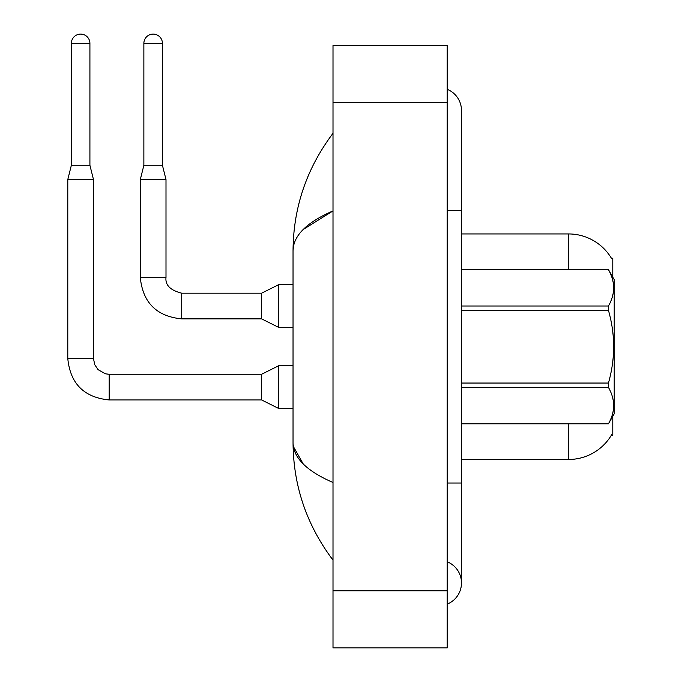 <?xml version="1.0" encoding="UTF-8"?>
<svg xmlns="http://www.w3.org/2000/svg" width="682" height="682" viewBox="0 0 682 682"><rect width="100%" height="100%" fill="white"/><g stroke="black" fill="none" stroke-linecap="round" stroke-linejoin="round"><path stroke-width="1.02" d="M612.786 416.276L612.786 435.21L611.379 435.21L611.635 434.784A49.957 49.957 0 0 1 568.532 459.48L461.475 459.48M612.786 277.148L612.786 258.205L611.49 258.384A49.957 49.957 0 0 0 568.532 233.943A49.957 49.957 0 0 1 611.379 258.205A49.957 49.957 0 0 0 568.532 233.943L461.475 233.943M461.475 269.629L608.446 269.629L614.209 279.62L614.209 413.803L608.446 423.752C615.352 411.689 615.352 399.575 608.446 387.419L461.475 387.419M608.446 269.629L461.475 269.671M461.475 306.005L608.446 306.005C615.352 293.942 615.352 281.828 608.446 269.671M608.446 306.005L608.446 310.378L461.475 310.378M461.475 383.045L608.446 383.045C615.36 358.758 615.36 334.538 608.446 310.378M608.446 383.045L608.446 387.419M461.475 423.752L608.446 423.752M447.204 604.124A22.838 22.838 0 0 0 447.204 561.78A22.838 22.838 0 0 1 447.204 604.124A22.838 22.838 0 0 0 461.475 582.948A22.838 22.838 0 0 1 447.204 604.124M447.204 89.299A22.838 22.838 0 0 1 461.475 110.467A22.838 22.838 0 0 0 447.204 89.299A22.838 22.838 0 0 1 461.475 110.467A22.838 22.838 0 0 0 447.204 89.299M303.192 229.502L333.004 210.926C306.585 222.392 293.26 235.691 293.038 250.805C293.311 207.524 306.636 168.36 333.004 133.305C306.644 168.369 293.32 207.533 293.038 250.805L293.038 442.609C293.311 485.891 306.636 525.063 333.004 560.11C306.644 525.055 293.32 485.891 293.038 442.609C293.26 457.733 306.585 471.023 333.004 482.489M333.004 647.9L447.204 647.9L447.204 45.523L333.004 45.523L333.004 647.9M333.004 162.342L333.004 198.138M333.004 494.305L333.004 531.065M293.038 250.805L293.371 246.884M303.209 463.931L293.371 446.531M89.913 165.283L71.354 165.283L71.354 43.375A9.275 9.275 0 0 1 80.638 34.1A9.275 9.275 0 0 1 89.913 43.375L89.913 165.283L93.485 179.554L93.485 358.562L94.73 364.682L98.08 369.661L105.505 373.821L109.18 374.282M278.767 365.697L261.632 374.256L261.632 399.95L278.767 408.518L278.767 365.697L293.038 365.697M93.485 358.562L67.791 358.562L67.791 179.554L93.485 179.554M162.427 165.283L143.868 165.283L143.868 43.375A9.275 9.275 0 0 1 153.152 34.1A9.275 9.275 0 0 1 162.427 43.375L162.427 165.283L165.999 179.554L165.999 277.48C165.129 285.093 170.364 290.327 181.693 293.183L181.693 293.209M278.767 284.616L261.632 293.183L261.632 318.878L278.767 327.437L278.767 284.616L293.038 284.616M261.632 318.878L181.693 318.878C156.579 316.388 142.785 302.595 140.304 277.48C142.785 302.595 156.579 316.388 181.693 318.878C156.579 316.388 142.785 302.595 140.304 277.48C142.785 302.595 156.579 316.388 181.693 318.878C156.579 316.388 142.785 302.595 140.304 277.48C142.785 302.595 156.579 316.388 181.693 318.878C156.579 316.388 142.785 302.595 140.304 277.48C142.785 302.595 156.579 316.388 181.693 318.878C156.579 316.388 142.785 302.595 140.304 277.48C142.785 302.595 156.579 316.388 181.693 318.878C156.579 316.388 142.785 302.595 140.304 277.48C142.785 302.595 156.579 316.388 181.693 318.878L181.693 293.183C170.364 290.327 165.129 285.093 165.999 277.48L140.33 277.48L140.304 179.554L165.999 179.554M568.532 459.48L568.532 423.795M611.49 258.384A49.957 49.957 0 0 0 568.532 233.943L568.532 269.629M447.204 483.027L461.475 483.027L461.475 110.467M447.204 210.388L461.475 210.388M333.004 590.8L447.204 590.8M333.004 102.615L447.204 102.615M261.632 399.95L109.18 399.95C84.065 397.47 70.272 383.676 67.791 358.562C70.272 383.676 84.065 397.47 109.18 399.95C84.065 397.47 70.272 383.676 67.791 358.562C70.272 383.676 84.065 397.47 109.18 399.95C84.065 397.47 70.272 383.676 67.791 358.562C70.272 383.676 84.065 397.47 109.18 399.95C84.065 397.47 70.272 383.676 67.791 358.562C70.272 383.676 84.065 397.47 109.18 399.95C84.065 397.47 70.272 383.676 67.791 358.562C70.272 383.676 84.065 397.47 109.18 399.95C84.065 397.47 70.272 383.676 67.791 358.562C70.272 383.676 84.065 397.47 109.18 399.95L109.18 374.256L261.632 374.256M71.354 43.375L89.913 43.375M143.868 43.375L162.427 43.375M181.693 293.183C170.364 290.327 165.129 285.093 165.999 277.48C165.129 285.093 170.364 290.327 181.693 293.183C170.364 290.327 165.129 285.093 165.999 277.48C165.129 285.093 170.364 290.327 181.693 293.183C170.364 290.327 165.129 285.093 165.999 277.48C165.129 285.093 170.364 290.327 181.693 293.183C170.364 290.327 165.129 285.093 165.999 277.48C165.129 285.093 170.364 290.327 181.693 293.183C170.364 290.327 165.129 285.093 165.999 277.48C165.129 285.093 170.364 290.327 181.693 293.183L261.632 293.183M461.475 423.795L608.446 423.795M461.475 483.027L461.475 582.948M333.004 133.305L329.142 138.514M278.767 408.518L293.038 408.518M67.791 358.562C70.272 383.676 84.065 397.47 109.18 399.95M71.354 165.283L67.791 179.554M278.767 327.437L293.038 327.437M143.868 165.283L140.304 179.554"/></g></svg>
